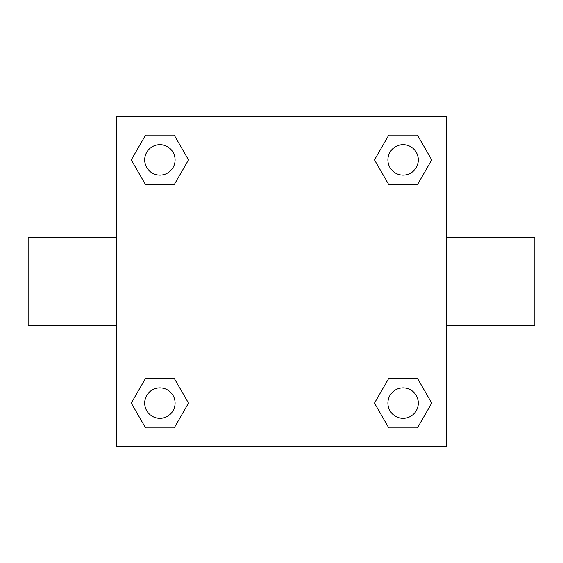 <?xml version="1.0" encoding="UTF-8"?>
<svg xmlns="http://www.w3.org/2000/svg" width="563" height="563" viewBox="0 0 563 563"><rect width="100%" height="100%" fill="white"/><g stroke="black" fill="none" stroke-linecap="round" stroke-linejoin="round"><path stroke-width="0.84" d="M446.726 237.438L534.85 237.438L534.85 325.562L446.726 325.562M116.274 325.562L28.15 325.562L28.15 237.438L116.274 237.438M116.274 116.274L446.726 116.274L446.726 446.726L116.274 446.726L116.274 116.274M145.585 378.322L174.199 378.322L188.514 403.108L174.199 427.894L145.585 427.894L131.27 403.108L145.585 378.322L174.199 378.322L145.585 378.322M388.801 135.106L417.415 135.106L431.73 159.892L417.415 184.678L388.801 184.678L374.486 159.892L388.801 135.106L417.415 135.106L388.801 135.106M145.585 135.106L174.199 135.106L188.514 159.892L174.199 184.678L145.585 184.678L131.27 159.892L145.585 135.106L174.199 135.106L145.585 135.106M388.801 378.322L417.415 378.322L431.73 403.108L417.415 427.894L388.801 427.894L374.486 403.108L388.801 378.322L417.415 378.322L388.801 378.322M417.415 427.894L388.801 427.894L417.415 427.894M418.309 403.108A15.201 15.201 0 0 0 395.507 389.941A15.201 15.201 0 0 0 395.507 416.275A15.201 15.201 0 0 0 418.309 403.108M174.199 427.894L145.585 427.894L174.199 427.894M175.093 403.108A15.201 15.201 0 0 0 152.292 389.941A15.201 15.201 0 0 0 152.292 416.275A15.201 15.201 0 0 0 175.093 403.108M417.415 184.678L388.801 184.678L417.415 184.678M418.309 159.892A15.201 15.201 0 0 0 395.507 146.725A15.201 15.201 0 0 0 395.507 173.059A15.201 15.201 0 0 0 418.309 159.892M174.199 184.678L145.585 184.678L174.199 184.678M175.093 159.892A15.201 15.201 0 0 0 152.292 146.725A15.201 15.201 0 0 0 152.292 173.059A15.201 15.201 0 0 0 175.093 159.892"/></g></svg>
